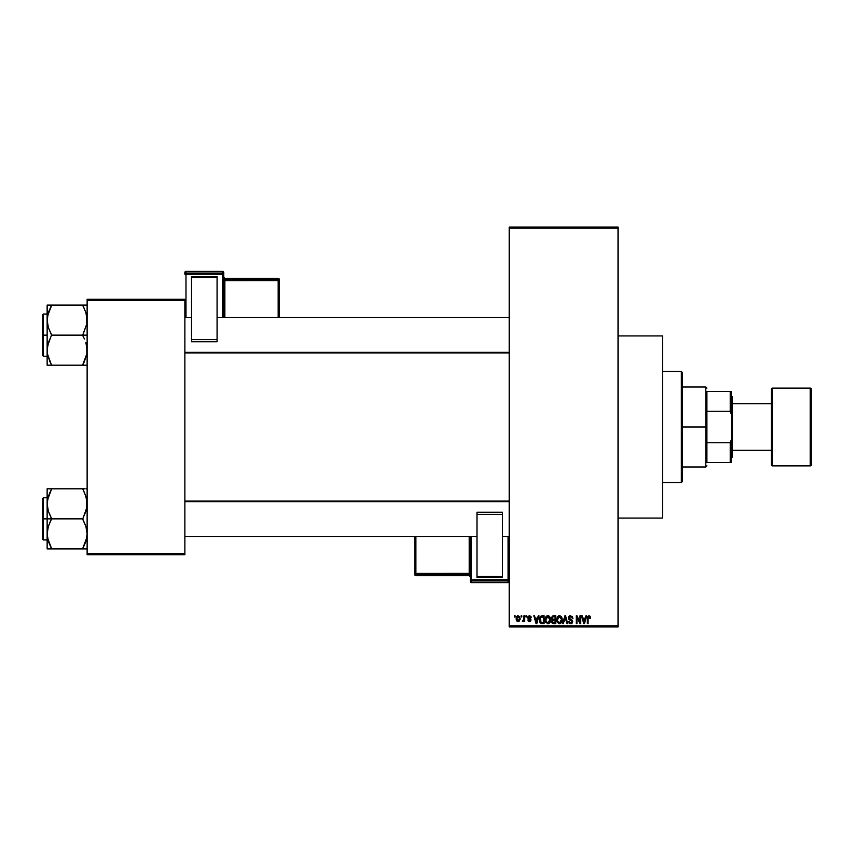 <?xml version="1.0" encoding="UTF-8"?>
<svg xmlns="http://www.w3.org/2000/svg" width="854" height="854" viewBox="0 0 854 854"><rect width="100%" height="100%" fill="white"/><g stroke="black" fill="none" stroke-linecap="round" stroke-linejoin="round"><path stroke-width="1.28" d="M530.974 616.663L531.199 617.538L529.427 616.524L528.477 617.399L530.814 619.011L530.676 621.136L529.192 621.552L528.135 620.879L527.868 619.961L529.48 620.762L530.398 620.079L528.06 618.606L528.007 616.524L529.299 615.723L530.718 616.246M618.04 518.079L662.469 518.079L662.469 335.921L618.04 335.921L662.469 335.921L662.469 518.079L618.04 518.079M509.187 228.189L509.187 625.811L618.04 625.811L618.04 228.189L509.187 228.189L509.187 227.079L618.04 227.079L618.04 228.189L618.04 227.079L509.187 227.079L509.187 626.921L618.04 626.921L618.04 228.189L509.187 228.189M521.111 616.93L521.111 615.819L521.815 615.819L521.815 616.93L521.111 616.93L521.815 616.93L521.815 615.819L521.111 615.819L521.815 615.819L521.815 616.93L521.111 616.93L521.111 615.819L521.111 616.93M523.801 620.89L522.424 621.274L523.801 619.908L523.929 615.819L524.644 615.819L524.644 621.477L523.929 621.477L523.929 620.57L523.267 621.541L522.424 621.274L523.694 620.185L523.929 618.744L522.424 621.274L523.086 621.573L523.929 620.57L523.929 621.477L524.644 621.477L524.644 615.819L523.929 615.819L524.644 615.819L524.644 621.477L523.929 621.477M525.957 616.93L525.957 615.819L526.662 615.819L526.662 616.93L525.957 616.93L526.662 616.93L526.662 615.819L525.957 615.819L526.662 615.819L526.662 616.93L525.957 616.93L525.957 615.819L525.957 616.93M538.233 615.819L537.625 618.136L538.233 615.819L538.981 615.819L536.824 623.591L536.088 623.591L533.825 615.819L534.572 615.819L535.18 618.136L537.625 618.136L535.18 618.136L534.572 615.819L533.825 615.819L536.088 623.591L536.824 623.591L538.981 615.819L538.233 615.819L538.981 615.819L536.824 623.591L536.088 623.591L533.825 615.819L534.572 615.819M546.016 616.652L548.481 615.798L550.435 618.221L550.04 622.267L547.521 623.666L545.407 621.595L545.653 617.218L547.862 615.713L545.845 616.908L545.14 619.694L547.862 623.698C549.837 623.174 550.745 621.808 550.595 619.598L550.008 617.132M557.63 616.652L560.085 615.798L562.049 618.221L561.654 622.267L559.135 623.666L557.021 621.595L557.267 617.218L559.477 615.713L557.448 616.908L556.744 619.694L559.466 623.698C561.441 623.174 562.359 621.808 562.199 619.598L561.505 616.94L559.327 615.723M588.95 615.713L590.05 616.268L588.95 615.713L590.05 616.268L590.477 618.136L589.772 618.243L589.281 616.727L588.192 617.09L588.054 623.591L587.338 623.591L587.595 616.609L588.95 615.713L587.338 618.317L587.338 623.591L588.054 623.591L588.15 617.218L588.908 616.631L589.772 618.243L590.477 618.136L590.05 616.268L590.477 618.136L589.73 617.73M585.897 615.819L585.289 618.136L585.897 615.819L586.634 615.819L584.488 623.591L583.741 623.591L581.489 615.819L582.225 615.819L582.844 618.136L585.289 618.136L582.844 618.136L582.225 615.819L581.489 615.819L583.741 623.591L584.488 623.591L586.634 615.819L585.897 615.819L586.634 615.819L584.488 623.591L583.741 623.591L581.489 615.819L582.225 615.819M579.973 615.819L579.973 622.043L579.973 615.819L580.677 615.819L580.677 623.591L579.93 623.591L576.941 617.357L576.941 623.591L576.236 623.591L576.236 615.819L576.994 615.819L579.973 622.043L576.994 615.819L576.236 615.819L576.236 623.591L576.941 623.591L576.941 617.357L579.93 623.591L580.677 623.591L580.677 615.819L579.973 615.819L580.677 615.819L580.677 623.591L579.93 623.591M568.358 617.976L569.693 615.862L572.308 616.492L572.906 618.339L570.675 616.631L569.063 617.954L572.586 620.805L571.86 623.356L569.116 623.014L568.561 621.37L570.664 622.79L571.988 621.328L568.967 619.513L568.358 617.976L569.437 619.823L571.774 620.741L571.999 621.541L570.664 622.79L568.561 621.37L570.696 623.698L572.703 621.563L569.063 617.954L570.504 616.631L572.906 618.339L570.568 615.713L568.358 617.976M564.974 617.954L563.416 623.591L562.669 623.591L564.889 615.819L565.583 615.819L567.675 623.591L566.949 623.591L565.284 616.727L563.416 623.591L562.669 623.591L563.416 623.591L565.284 616.727L566.949 623.591L567.675 623.591L565.583 615.819L564.889 615.819L565.583 615.819L567.675 623.591L566.949 623.591L565.134 617.346M553.552 615.819L551.396 618.104L552.453 616.012L555.74 615.819L555.74 623.591L552.122 623.078L551.609 621.402L552.367 620.004L551.396 618.104L552.367 620.004L551.599 621.637L553.541 623.591L555.74 623.591L555.74 615.819L553.552 615.819L555.74 615.819L555.74 623.591L553.349 623.591M539.92 617.068L542.055 615.819C540.091 616.225 539.194 617.538 539.386 619.748L540.486 616.31L544.126 615.819L544.126 623.591L540.561 623.185L539.386 620.015L541.03 623.452L544.126 623.591L544.126 615.819L542.055 615.819L544.126 615.819L544.126 623.591M518.004 621.573L516.158 618.702L516.371 617.143L517.876 615.734L519.712 616.727L520.022 619.63L519.061 621.296L517.204 621.296L516.243 619.673L516.158 618.702L518.132 621.573L520.097 618.648L518.132 615.713L516.168 618.456M514.439 616.93L514.439 615.819L515.143 615.819L515.143 616.93L514.439 616.93L515.143 616.93L515.143 615.819L514.439 615.819L515.143 615.819L515.143 616.93L514.439 616.93L514.439 615.819L514.439 616.93M87.129 299.274L184.87 299.274L184.87 300.384L87.129 300.384L87.129 553.616L184.87 553.616L184.87 299.274L87.129 299.274L87.129 300.384L87.129 299.274M87.129 554.726L184.87 554.726L184.87 300.384L87.129 300.384L87.129 554.726L87.129 553.616L184.87 553.616L184.87 554.726L87.129 554.726M509.187 626.921L509.187 625.811L618.04 625.811L618.04 626.921L509.187 626.921M589.772 618.243L588.908 616.631L588.054 618.253L588.972 616.631M588.054 623.591L587.338 623.591L587.392 617.453M584.392 621.306L585.043 619.054L584.392 621.306M583.773 621.584L583.079 619.054L585.043 619.054L583.079 619.054L583.88 621.979M576.941 623.591L576.236 623.591L576.236 615.819L576.994 615.819M572.906 618.339L572.073 617.762M572.148 618.093L571.742 617.154M570.846 616.652L569.949 616.695M569.298 617.175L569.202 618.563M571.016 619.492L570.237 619.235M570.824 619.428L572.692 621.765M572.575 622.406L572.02 623.228M571.646 623.484L571.102 623.666M568.604 621.819L569.437 623.324M568.561 621.37L569.308 621.563M569.81 622.534L570.664 622.79L571.999 621.541L571.668 620.634M571.988 621.712L571.774 620.741L569.437 619.823M571.999 621.541L570.291 620.121M568.615 619.065L568.422 618.531M568.689 616.705L569.639 615.883M569.533 619.865L570.194 620.089M572.586 620.805L572.191 620.132M564.889 615.819L562.669 623.591L564.889 615.819M561.505 616.94L561.825 617.559M561.804 617.495L562.049 618.221M562.135 618.67L562.199 619.598C562.359 621.808 561.441 623.174 559.466 623.698L559.306 623.687M557.523 622.619L556.819 620.709M558.868 615.798L558.302 616.033M560.149 623.591L560.758 623.292M561.654 622.267L562.092 620.965M559.327 622.779L560.459 622.47M558.206 622.203L559.178 622.758M557.811 621.605L559.466 622.79L557.758 621.477L557.459 619.726L557.758 621.477L557.459 619.726L559.477 616.631L558.132 617.282L557.459 619.726L557.694 618.082M559.349 616.631L560.416 616.919L559.477 616.631L561.494 619.588L561.131 621.659L561.494 619.588L559.594 622.779M561.473 619.097L560.608 617.079M561.27 618.093L560.79 617.25M553.146 623.569L551.897 622.758M551.599 621.637L552.367 620.004M552.111 619.865L551.599 619.203M552.1 618.093L552.25 617.346L552.1 618.093L553.638 619.449L552.1 618.093L552.805 616.823L552.1 618.093L552.517 619.161L555.036 619.449L553.638 619.449M553.381 622.673L552.314 621.338L552.848 622.566L555.036 622.683L553.798 622.683L552.303 621.509L552.965 620.431L552.453 620.858M553.702 620.367L555.036 620.367L555.036 622.683L555.036 620.367L552.965 620.431L552.324 621.787M552.965 620.431L552.303 621.509L552.805 620.506M552.976 616.769L555.036 616.727L555.036 619.449L555.036 616.727L552.805 616.823M547.713 615.723L549.891 616.94L550.595 619.609M550.595 619.598C550.745 621.808 549.837 623.174 547.862 623.698L547.692 623.687M545.204 620.709L545.663 622.214M545.172 618.979L545.311 618.147M549.037 616.044L549.72 616.684M547.254 615.798L546.699 616.033M548.204 623.666L549.154 623.292M547.713 622.779L548.844 622.47M546.592 622.203L547.574 622.758M546.197 621.605L547.852 622.79L546.144 621.477L545.845 619.726L546.144 621.477L545.845 619.726L547.873 616.631L546.24 617.72L545.845 619.726L546.08 618.082M547.734 616.631L548.802 616.919L547.873 616.631L549.88 619.588L549.517 621.659L549.88 619.588L547.99 622.779M549.859 619.097L549.005 617.079M542.151 623.591L541.585 623.569M539.899 622.342L539.493 621.136M539.685 621.861L539.397 620.282M540.817 617.132L540.368 617.858L543.422 616.727L543.422 622.683L541.158 622.534L540.272 618.179M541.575 616.769L540.945 617.026M540.166 620.847L541.158 622.534L543.422 622.683L543.422 616.727L542.002 616.727M540.593 622.011L542.173 622.683M540.625 617.346L540.102 620.153M536.728 621.306L537.39 619.054L536.728 621.306M536.216 621.979L535.415 619.054L536.472 622.417M535.415 619.054L537.39 619.054L535.415 619.054M531.199 617.538L529.48 615.713L527.772 617.549L530.398 620.079L529.48 620.762L527.868 619.961L529.512 621.573L531.103 619.961L528.477 617.399L529.427 616.524L530.409 617.218M530.494 617.634L529.245 616.535M529.651 616.545L528.477 617.399L529.672 618.339M528.477 617.399L529.427 616.524L528.477 617.399L529.352 618.232M527.9 620.175L528.605 620.036M528.583 619.855L529.48 620.762L528.583 619.855L529.48 620.762L530.398 620.079L529.565 619.353M529.266 620.751L530.217 619.652M530.398 620.079L529.48 620.762L530.163 619.609M528.188 618.744L527.857 618.189L528.178 618.744M523.929 620.57L523.086 621.573L522.424 621.274L523.086 621.573L523.929 620.57M523.128 620.559L523.801 619.908M523.929 615.819L523.929 618.744M517.396 621.413L516.841 620.975M516.36 617.164L516.606 616.609M517.343 615.905L517.876 615.734M516.243 619.673L516.382 620.207M517.481 616.769L516.905 617.976M517.972 620.751L516.862 618.648L518.143 620.762L519.392 618.648L518.143 620.762L519.168 619.983L519.381 618.307L517.94 616.535L519.381 618.307M516.98 617.634L516.862 618.648L518.282 616.535M583.955 622.299L584.285 621.68M540.368 617.858L540.102 619.278M516.873 618.307L516.873 618.99M518.986 617.004L518.442 616.577M681.353 371.469L682.463 372.579L682.463 481.421L681.353 482.531L662.469 482.531L681.353 482.531L681.353 371.469L662.469 371.469L681.353 371.469L681.353 482.531L682.463 481.421L682.463 372.579L681.353 371.469M50.76 547.03L48.39 541.447L47.141 533.878L48.368 526.363L51.582 518.495L48.39 511.397L47.141 503.828L47.141 518.858L51.582 518.858L48.39 511.397L47.141 503.828L48.368 496.313L51.582 488.808L82.689 488.808L85.88 496.259L87.129 503.828L85.902 511.354L82.689 518.858L51.582 518.858L82.689 518.858L85.88 526.31L87.129 533.878L85.902 541.404L82.689 548.909L51.582 548.909L48.39 541.447L47.141 533.878L48.368 526.363L51.582 518.858L47.141 518.858L47.141 548.909L86.809 548.909M43.362 518.858L43.362 497.754L43.362 518.858L47.141 518.858L43.362 518.858L43.362 539.963L42.7 539.29L42.7 498.416L43.362 539.963L43.362 518.858L42.7 518.858L42.7 498.416L43.362 497.754L43.362 518.858M86.361 497.935L86.809 507.618L82.689 519.211L85.88 526.31L87.129 533.878L85.902 541.404L82.689 548.546L86.382 539.728M47.909 539.803L48.379 541.425M84.61 492.95L86.798 499.985M51.582 489.161L47.461 500.017L51.582 488.808L47.141 488.808L47.141 548.909L48.379 548.909L47.141 548.909M84.482 488.808L49.788 488.808M42.7 518.858L42.7 539.29L42.7 518.858M51.582 548.909L49.799 548.909L51.582 548.546L47.461 537.668M48.379 548.909L49.788 548.909M47.461 488.808L48.379 488.808L47.141 488.808L47.141 503.828L47.888 497.978M49.671 492.918L47.92 497.861M84.471 548.909L82.689 548.546L86.809 537.668M82.689 488.808L85.891 496.281M83.511 490.676L84.482 492.673M86.35 497.861L85.902 496.313L86.35 497.861M509.187 501.65L184.87 501.65L509.187 501.65M184.87 352.35L509.187 352.35L184.87 352.35M706.899 391.463L706.899 411.254L706.899 391.463L730.223 391.463L706.899 391.463M706.899 427L706.899 411.254L706.899 442.746L706.899 427L705.788 427L706.899 427M682.463 387.011L705.788 387.011L705.788 427L705.788 387.011L706.899 388.122M682.463 427L705.788 427L682.463 427M706.899 462.537L706.899 442.746L706.899 462.537L731.334 462.537L731.334 439.757L730.223 442.746L706.899 442.746L730.223 442.746L730.223 462.537L730.223 442.746L731.334 439.757L731.334 462.537L706.899 462.537M682.463 466.989L705.788 466.989L705.788 427L705.788 466.989L706.899 465.878M731.334 391.463L730.223 391.463L730.223 411.254L731.334 414.243L731.334 439.757L731.334 391.463L731.334 414.243L730.223 411.254L730.223 391.463L731.334 391.463M706.899 411.254L730.223 411.254L706.899 411.254M771.311 389.232L771.311 389.232A1.11 1.11 0 0 1 772.422 388.122L810.19 388.122L810.19 465.878A1.11 1.11 0 0 0 811.3 464.768L811.3 389.232A1.11 1.11 0 0 0 810.19 388.122L772.422 388.122A1.11 1.11 0 0 0 771.311 389.232L771.311 464.768A1.11 1.11 0 0 0 772.422 465.878L772.422 388.122L772.422 465.878L810.19 465.878L810.19 388.122A1.11 1.11 0 0 1 811.3 389.232L811.3 464.587M731.334 458.096L732.444 456.986L732.444 397.014L731.334 395.904L732.444 397.014L732.444 456.986L731.334 458.096M771.311 403.675L732.444 403.675L771.311 403.675M732.444 450.325L771.311 450.325L732.444 450.325M811.3 464.768A1.11 1.11 0 0 1 810.19 465.878L772.422 465.878A1.11 1.11 0 0 1 771.311 464.768L771.311 389.413M86.798 346.318L86.809 353.962L84.482 361.327L86.809 353.983L82.689 364.839L86.809 353.994L87.129 350.172L85.88 342.603L86.798 346.318M84.482 339.006L82.689 335.505L84.482 339.006M86.361 314.197L86.809 323.912L82.689 335.142L87.129 335.142L51.582 335.142L48.39 327.69L47.141 320.122L48.368 312.596L51.582 305.454L47.888 314.272M43.362 335.142L43.362 356.246L43.362 335.142L42.7 335.142L42.7 355.584L42.7 314.71L43.362 314.037L43.362 356.246L42.7 355.584L42.7 335.142L47.141 335.142L43.362 335.142L43.362 314.037L43.362 335.142M47.312 352.916L47.461 353.994L47.312 352.916M47.909 356.065L48.379 357.719M49.66 361.05L47.472 354.015L47.141 350.172L48.368 342.646L51.582 335.142L82.689 335.505L86.809 323.912L87.129 320.122L85.88 312.553L86.809 316.332M87.129 305.091L47.141 305.091L48.379 305.091L47.141 305.091L47.141 365.192L51.582 365.192L47.472 354.015L47.461 346.382L51.582 334.789L48.39 327.69L47.141 320.122L47.141 365.192L82.689 365.192L49.799 365.192M47.461 305.091L47.141 320.122L48.368 312.596L51.582 305.091L82.689 305.091L85.891 312.575M84.471 365.192L82.689 364.839L84.482 361.338L82.689 365.192L86.809 365.192M42.7 335.142L42.7 314.71L42.7 335.142M49.799 305.091L51.582 305.454L47.909 314.197M50.76 363.324L47.472 354.015M49.788 361.327L51.582 365.192M47.92 356.139L48.368 357.687L47.92 356.139M83.511 306.97L84.482 308.956L82.689 305.454L84.471 305.091L82.689 305.091M85.891 305.091L84.482 305.091M86.382 356.022L86.798 354.015M47.312 501.084L47.461 500.038L47.312 501.084M82.689 548.546L86.361 539.803M49.788 492.662L47.472 499.985M86.809 488.808L85.891 488.808L86.809 488.808M82.689 364.839L86.35 356.139M51.582 305.454L47.461 316.332M48.379 365.192L47.461 365.192L48.379 365.192M223.748 317.378L223.748 272.501A1.11 1.11 180 0 0 222.627 271.391L222.627 273.045L185.98 273.045L185.98 271.391L222.627 271.391L223.748 272.501L223.748 274.155L185.98 274.198L185.98 317.378L185.98 274.198L222.627 274.198L222.627 317.378L222.627 274.198L223.748 274.155L222.627 273.045A1.11 1.11 0 0 1 223.748 274.155L223.748 317.378M217.076 276.557L191.531 276.557L191.531 277.465L217.076 277.465L217.076 339.625L217.076 277.465L191.531 277.465L191.531 339.625L191.531 276.557L217.076 276.557M217.076 341.76L217.076 339.625L191.531 339.625L191.531 341.76L217.076 341.76L217.076 339.625L191.531 339.625L191.531 341.76L217.076 341.76M184.87 272.501L184.87 274.155A1.11 1.11 0 0 1 185.98 273.045L185.98 271.391L222.627 271.391L222.627 274.198L222.627 273.045L185.98 273.045L185.98 274.198L185.98 273.045L184.87 274.155L185.98 274.198L184.87 274.155L184.87 272.501A1.11 1.11 0 0 1 185.98 271.391L185.98 271.391A1.11 1.11 180 0 0 184.87 272.501L185.98 271.391L222.627 271.391L223.748 272.501M223.748 277.219L224.858 278.329L278.169 278.329L224.858 278.329A1.11 1.11 0 0 1 223.748 277.23A1.11 1.11 180 0 0 224.858 278.329L224.858 279.429A1.11 1.11 0 0 1 223.748 278.319A1.11 1.11 180 0 0 224.858 279.429L224.858 280.582L223.748 280.614L278.169 280.582L278.169 279.429L224.858 279.429L224.858 317.378L224.858 280.582L278.169 280.582L278.169 279.429L224.858 279.429L224.858 278.329L278.169 278.329L278.169 279.429A1.11 1.11 0 0 1 279.279 280.539L279.279 317.378L279.279 279.439L279.279 280.539L278.169 280.582L278.169 317.378L278.169 280.582L279.279 280.539L278.169 278.329L278.169 279.429L278.169 278.329L279.279 279.439A1.11 1.11 180 0 0 278.169 278.329L279.279 279.439M470.319 536.622L470.319 581.499A1.11 1.11 -0 0 0 471.429 582.609L471.429 580.955L508.077 580.955L508.077 582.609L471.429 582.609L470.319 581.499L470.319 579.845L508.077 579.802L508.077 536.622L508.077 579.802L471.429 579.802L471.429 536.622L471.429 579.802L470.319 579.845L471.429 580.955A1.11 1.11 180 0 1 470.319 579.845L470.319 536.622M476.98 577.443L502.526 577.443L502.526 576.535L476.98 576.535L476.98 514.375L476.98 576.535L502.526 576.535L502.526 514.375L502.526 577.443L476.98 577.443M476.98 512.24L476.98 514.375L502.526 514.375L502.526 512.24L476.98 512.24L476.98 514.375L502.526 514.375L502.526 512.24L476.98 512.24M470.319 576.781L469.209 575.671L415.898 575.671L469.209 575.671A1.11 1.11 180 0 1 470.319 576.781A1.11 1.11 -0 0 0 469.209 575.671L469.209 574.571A1.11 1.11 180 0 1 470.319 575.681A1.11 1.11 -0 0 0 469.209 574.571L469.209 573.418L470.319 573.386L415.898 573.418L415.898 574.571L469.209 574.571L469.209 536.622L469.209 573.418L415.898 573.418L415.898 574.571L469.209 574.571L469.209 575.671L415.898 575.671L415.898 574.571A1.11 1.11 180 0 1 414.777 573.461L414.777 536.622L414.777 574.561L414.777 573.461L415.898 573.418L415.898 536.622L415.898 573.418L414.777 573.461L415.898 575.671L415.898 574.571L415.898 575.671L414.777 574.561A1.11 1.11 -0 0 0 415.898 575.671L414.777 574.561M509.187 581.499L508.077 582.609L471.429 582.609L471.429 579.802L471.429 580.955L508.077 580.955L508.077 582.609A1.11 1.11 -0 0 0 509.187 581.499A1.11 1.11 180 0 1 508.077 582.609L471.429 582.609L470.319 581.499M509.187 579.845A1.11 1.11 180 0 1 508.077 580.955L508.077 579.802L508.077 580.955L509.187 579.845L508.077 579.802L509.187 579.845M47.141 497.754L43.362 497.754M47.141 539.963L43.362 539.963M184.87 536.622L476.98 536.622M502.526 536.622L509.187 536.622M184.87 501.084L509.187 501.084M509.187 317.378L217.076 317.378M191.531 317.378L184.87 317.378M509.187 352.916L184.87 352.916M47.141 356.246L43.362 356.246M47.141 314.037L43.362 314.037"/></g></svg>
